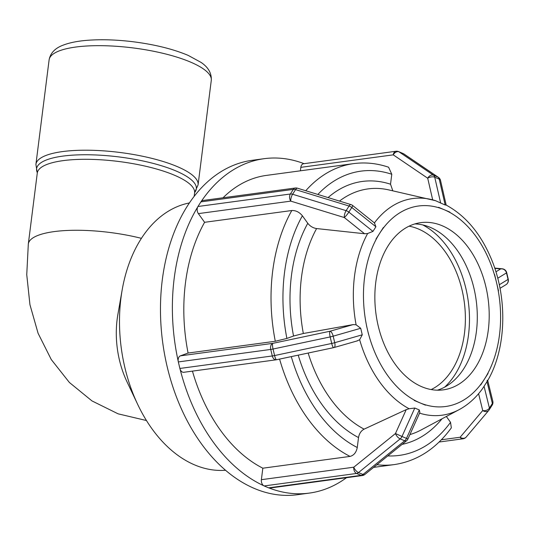 <?xml version="1.0" encoding="UTF-8"?>
<svg xmlns="http://www.w3.org/2000/svg" width="535" height="535" viewBox="0 0 535 535"><rect width="100%" height="100%" fill="white"/><g stroke="black" fill="none" stroke-linecap="round" stroke-linejoin="round"><path stroke-width="0.8" d="M189.403 202.946A134.981 90.502 82.3 0 0 122.187 289.823L117.881 314.466A79.28 53.159 82.3 0 0 126.969 381.736L137.669 404.353A134.981 90.502 82.3 0 0 225.536 470.265M508.25 279.196A5.062 5.062 0 0 1 505.963 284.687L505.963 284.687A5.062 4.775 -121.4 0 0 508.043 279.424A5.062 0.548 -13.3 0 0 508.25 279.196L506.705 272.669A5.062 0.548 166.7 0 1 506.491 272.897A5.062 4.775 -121.4 0 0 500.62 268.938A5.062 4.795 -84.5 0 1 502.258 268.797L494.714 268.075M484.055 386.297L487.01 381.669L492.367 403.477A5.062 3.511 -13.8 0 0 492.815 401.237A5.062 5.062 0 0 1 492.167 405.169A5.062 2.942 -147.4 0 0 492.367 403.477L489.411 408.105A5.062 2.942 32.6 0 1 489.211 409.797A5.062 2.942 32.6 0 1 489.077 409.984A5.062 4.106 -139.8 0 1 488.809 410.338L488.809 410.338A5.062 4.106 -139.8 0 1 482.731 410.539A5.062 3.511 -13.8 0 0 489.411 408.105L484.055 386.297L482.476 388.724C475.909 397.813 468.158 404.774 459.224 409.603L421.065 429.993A124.869 83.721 -97.7 0 1 409.917 434.58M492.033 405.356A5.062 2.942 -147.4 0 0 492.167 405.169L489.211 409.797A5.062 5.062 0 0 1 488.809 410.338L466.212 437.041A5.062 4.106 40.2 0 1 460.133 437.242L441.355 439.783M487.01 381.669L487.231 380.231M451.339 427.846L450.53 422.322L446.344 416.484M414.792 408.038L419.293 409.937L406.486 438.379L407.951 438.941A5.062 5.062 0 0 1 406.52 440.8A5.062 2.247 -128.9 0 1 404.667 440.8A5.062 3.491 -67.1 0 0 406.486 438.379L401.986 436.48A5.062 3.491 112.9 0 1 400.167 438.894A5.062 2.247 -128.9 0 1 395.459 433.537L401.986 436.48L414.792 408.038L409.128 408.747L406.226 409.629L395.459 433.537L353.795 467.195A5.062 2.247 51.1 0 0 358.504 472.559A5.062 3.491 112.9 0 1 356.564 473.455A5.062 3.391 -97.7 0 1 353.795 467.195L261.381 479.688A5.062 3.391 82.3 0 0 263.681 485.7A5.062 3.391 82.3 0 0 264.15 485.947L356.564 473.455L361.065 475.361A5.062 3.491 -67.1 0 0 363.004 474.458A5.062 2.247 51.1 0 0 364.857 474.465A5.062 5.062 0 0 1 362.356 475.548A5.062 3.391 -97.7 0 1 361.065 475.361L268.65 487.853A5.062 3.391 82.3 0 0 269.125 488A168.726 113.126 82.3 0 0 309.337 493.096A168.726 113.126 82.3 0 0 346.513 477.688M362.356 475.548L269.934 488.034A5.062 3.391 -97.7 0 1 269.125 488M419.293 409.937L419.881 412.452L407.951 438.941M268.65 487.853L264.15 485.947M261.381 479.688L262.832 468.199L350.044 456.409C353.869 455.412 356.277 452.443 357.266 447.507L358.524 437.563C359.212 433.597 361.071 430.789 364.101 429.15L406.226 409.629M360.717 328.276L362.262 334.803L334.723 342.701A5.062 2.006 74 0 1 334.041 347.543A5.062 5.062 0 0 1 333.7 347.63A5.062 1.083 -102 0 1 331.713 343.45A5.062 0.548 -13.3 0 0 334.723 342.701L333.178 336.174A5.062 0.548 166.7 0 1 330.169 336.923A5.062 1.083 -102 0 1 329.941 331.252A5.062 2.006 74 0 1 333.178 336.174L360.717 328.276L356.096 324.792L353.087 324.611L329.941 331.252L272.817 343.356A5.062 1.083 78 0 0 273.044 349.027A5.062 0.548 166.7 0 1 270.75 349.435A5.062 3.391 -97.7 0 1 272.817 343.356L180.402 355.849A5.062 3.391 82.3 0 0 178.202 361.232A5.062 3.391 82.3 0 0 178.329 361.928L270.75 349.435L272.295 355.962A5.062 0.548 -13.3 0 0 274.589 355.554A5.062 1.083 78 0 0 276.575 359.734A5.062 5.062 0 0 1 276.2 359.801A5.062 3.391 -97.7 0 1 272.295 355.962L179.88 368.454A5.062 3.391 82.3 0 0 180.068 369.123A168.726 113.126 82.3 0 0 263.681 485.7M333.807 347.576A5.062 1.083 -102 0 1 333.7 347.63L276.575 359.734M276.501 359.741A5.062 3.391 -97.7 0 1 276.2 359.801L183.786 372.293A5.062 3.391 -97.7 0 1 180.068 369.123M362.262 334.803L359.64 339.752L356.952 340.935M179.88 368.454L178.329 361.928M180.402 355.849L188.086 353.046L275.298 341.256L286.887 338.448L293.534 336.027L303.338 333.499L353.087 324.611M375.911 226.766L372.955 231.394L348.847 212.121A5.062 0.742 128.6 0 1 344.306 217.544A5.062 1.772 -72.9 0 1 346.118 210.656A5.062 2.942 32.6 0 1 348.847 212.121L351.803 207.493A5.062 2.942 -147.4 0 0 349.074 206.035A5.062 1.772 -72.9 0 1 350.96 204.604A5.062 5.062 0 0 1 352.639 205.493A5.062 0.742 128.6 0 1 351.803 207.493L375.911 226.766L374.4 222.921M292.591 194.245A5.062 1.772 107.1 0 0 290.786 201.127A5.062 3.391 -97.7 0 1 290.385 194.004A5.062 2.942 32.6 0 1 292.591 194.245L295.547 189.617A5.062 2.942 -147.4 0 0 293.34 189.383A5.062 3.391 -97.7 0 1 295.28 188.012A5.062 5.062 0 0 1 297.44 188.193A5.062 1.772 107.1 0 0 295.547 189.617L349.074 206.035L346.118 210.656L292.591 194.245M295.28 188.012L202.865 200.505A5.062 3.391 82.3 0 0 201.254 201.421A5.062 3.391 82.3 0 0 200.919 201.869L293.34 189.383L290.385 194.004L197.963 206.497A5.062 3.391 82.3 0 0 197.683 207.018A168.726 113.126 82.3 0 0 178.202 361.232M372.955 231.394L367.632 233.521L364.569 233.741L316.6 228.559C313.049 228.004 310.106 226.245 307.779 223.289L302.389 215.779C299.366 212.127 295.842 210.375 291.809 210.516L204.597 222.306L198.371 213.619A5.062 3.391 -97.7 0 1 197.683 207.018M197.963 206.497L200.919 201.869M498.5 290.853L494.621 274.535M480.677 385.026L488.06 373.463M414.197 400.434L425.459 405.169M366.529 325.748L368.541 334.248M383.381 227.502L375.978 239.051M444.652 387.146A90.388 60.602 82.3 0 0 465.871 288.425A90.388 60.602 82.3 0 0 422.724 224.914M441.168 208.429L444.224 209.72L441.168 208.429M449.848 212.101L438.593 207.326M440.68 203.126L434.734 177.219A5.062 2.648 167.1 0 0 427.712 178.222A5.062 3.631 -55.8 0 1 433.477 175.212A5.062 3.491 112.9 0 1 434.734 177.219L439.235 179.118A5.062 3.491 -67.1 0 0 437.978 177.118A5.062 3.631 -55.8 0 1 438.433 177.366A5.062 5.062 0 0 1 440.526 180.422A5.062 2.648 167.1 0 0 439.235 179.118L445.18 205.025L435.416 200.645A109.314 73.295 82.3 0 0 430.809 199.394A109.314 73.295 82.3 0 0 374.42 222.894M445.18 205.025L445.735 205.005M392.817 190.821L390.53 184.214L391.781 174.27L388.591 167.221C376.948 163.275 365.285 162.078 353.608 163.623A151.853 101.817 82.3 0 0 305.759 190.741M353.608 163.623L266.397 175.406A151.853 101.817 82.3 0 0 223.028 197.783M204.597 222.306A151.853 101.817 82.3 0 0 188.086 353.046M192.446 371.123A151.853 101.817 82.3 0 0 262.832 468.199M300.402 170.812L300.837 167.341A5.062 3.391 -97.7 0 1 303.539 163.75L395.954 151.258A5.062 3.391 -97.7 0 0 393.258 154.849L427.712 178.222L432.675 199.849M304.074 163.677A168.726 113.126 82.3 0 0 264.136 158.688A168.726 113.126 82.3 0 0 201.254 201.421M403.102 153.518L398.602 151.612A5.062 3.491 112.9 0 1 399.023 151.84A5.062 3.631 124.2 0 0 393.258 154.849L300.837 167.341M403.978 153.986A5.062 3.631 124.2 0 0 403.524 153.746A5.062 3.491 -67.1 0 0 403.109 153.518A5.062 5.062 0 0 1 403.978 153.986L438.433 177.366M442.198 225.75A84.363 56.563 82.3 0 0 420.724 222.654A84.363 56.563 82.3 0 0 374.848 298.002A84.363 56.563 82.3 0 0 421.854 386.758A84.363 56.563 82.3 0 0 443.328 389.854A84.363 56.563 82.3 0 0 489.204 314.506A84.363 56.563 82.3 0 0 442.198 225.75M264.136 158.688L252.226 160.299A168.726 113.126 82.3 0 0 162.72 342.654A168.726 113.126 82.3 0 0 297.427 494.708L309.337 493.096M437.309 390.189A84.363 56.563 82.3 0 0 477.187 311.664A84.363 56.563 82.3 0 0 430.287 227.362A84.363 56.563 82.3 0 0 414.839 223.931M431.156 389.56A84.363 56.563 82.3 0 0 464.995 308.755A84.363 56.563 82.3 0 0 418.377 228.973A84.363 56.563 82.3 0 0 409.074 226.171M122.187 289.823A134.981 90.502 82.3 0 0 137.669 404.353M141.421 238.342A79.28 21.694 -172.8 0 0 28.315 244.034L37.283 173.066A79.28 21.694 7.2 0 1 88.87 159.323A79.28 21.694 7.2 0 1 174.229 175.119A79.28 21.694 7.2 0 1 194.593 192.934L194.74 192.419A80.504 22.029 -172.8 0 0 175.654 170.819A80.504 22.029 -172.8 0 0 82.731 154.769A80.504 22.029 -172.8 0 0 37.269 172.558M497.737 278.24L506.491 272.897L508.043 279.424L499.289 284.767M494.815 268.383L500.62 268.938L495.912 271.813M478.591 393.686L482.731 410.539L460.133 437.242A5.062 3.391 -97.7 0 0 463.029 438.787A5.062 5.062 0 0 0 466.212 437.041M400.167 438.894L404.667 440.8L363.004 474.458L358.504 472.559L400.167 438.894M330.169 336.923L331.713 343.45L274.589 355.554L273.044 349.027L330.169 336.923M198.371 213.619L290.786 201.127L344.306 217.544L364.569 233.741M367.632 233.521A109.314 73.295 82.3 0 0 354.518 276.053A109.314 73.295 82.3 0 0 356.096 324.792M364.549 277.725A101.162 67.831 -97.7 0 1 379.689 233.28A101.162 67.831 -97.7 0 1 444.224 209.72A101.162 67.831 -97.7 0 1 496.56 282.694A101.162 67.831 -97.7 0 1 484.369 379.228A101.162 67.831 -97.7 0 1 419.828 402.795A101.162 67.831 -97.7 0 1 367.491 329.821A101.162 67.831 -97.7 0 1 364.549 277.725M359.64 339.752A109.314 73.295 82.3 0 0 409.128 408.747M419.567 413.147A109.314 73.295 82.3 0 0 459.224 409.603M339.478 201.086A124.869 83.721 -97.7 0 1 388.611 189.871L435.951 200.799M303.338 333.499A124.869 83.721 -97.7 0 1 316.6 228.559M364.101 429.15A124.869 83.721 -97.7 0 1 308.16 353.04M390.53 184.214A133.014 89.184 82.3 0 0 328.062 197.582M307.779 223.289A133.014 89.184 82.3 0 0 293.534 336.027M298.216 355.146A133.014 89.184 82.3 0 0 358.524 437.563M402.093 444.378A133.014 89.184 82.3 0 0 442.05 418.778M317.857 194.452A143.413 96.16 -97.7 0 1 391.781 174.27M286.887 338.448A143.413 96.16 -97.7 0 1 302.389 215.779M357.266 447.507A143.413 96.16 -97.7 0 1 291.281 356.618M450.53 422.322A143.413 96.16 -97.7 0 1 387.821 455.914M291.809 210.516A151.853 101.817 82.3 0 0 275.298 341.256M279.591 359.099A151.853 101.817 82.3 0 0 350.044 456.409M376.914 464.728A151.853 101.817 82.3 0 0 394.288 464.587C416.925 461.163 435.945 448.918 451.346 427.853M437.978 177.118L433.477 175.212L399.023 151.84L403.524 153.746L437.978 177.118M49.113 59.86A81.728 22.363 7.2 0 1 133.001 47.916A81.728 22.363 7.2 0 1 211.285 80.344C211.7 73.262 208.296 67.283 201.06 62.408L188.2 55.399C172.892 48.959 154.22 44.372 132.172 41.636C115.941 39.71 101.061 39.262 87.519 40.292C77.95 41.028 69.958 42.599 63.551 45C55.219 47.996 50.404 52.952 49.113 59.86L35.905 164.399L37.283 173.066M211.285 80.344L198.077 184.883A81.728 22.363 -172.8 0 0 177.085 166.519A81.728 22.363 -172.8 0 0 89.091 150.228A81.728 22.363 -172.8 0 0 35.905 164.399M146.456 420.53L118.095 413.829L91.973 400.916L69.389 382.478L51.273 359.553L38.085 333.285L29.947 304.703L26.75 274.696L28.315 244.034M506.705 272.669A5.062 5.062 0 0 0 502.258 268.797M505.963 284.687L500.004 288.318M439.101 442.024L463.029 438.787M487.733 380.532L492.815 401.237M406.52 440.8L364.857 474.465M357.587 340.795L334.041 347.543M352.639 205.493L374.721 223.148M297.44 188.193L350.96 204.604M487.646 380.679C506.551 348.392 507.789 297.694 491.13 258.512C480.537 233.441 465.537 215.618 446.13 205.059M373.624 467.383L394.288 464.587M440.526 180.422L446.19 205.119M398.602 151.612A5.062 5.062 0 0 0 395.954 151.258M194.158 196.372L194.593 192.934M198.077 184.883L194.66 192.533"/></g></svg>
